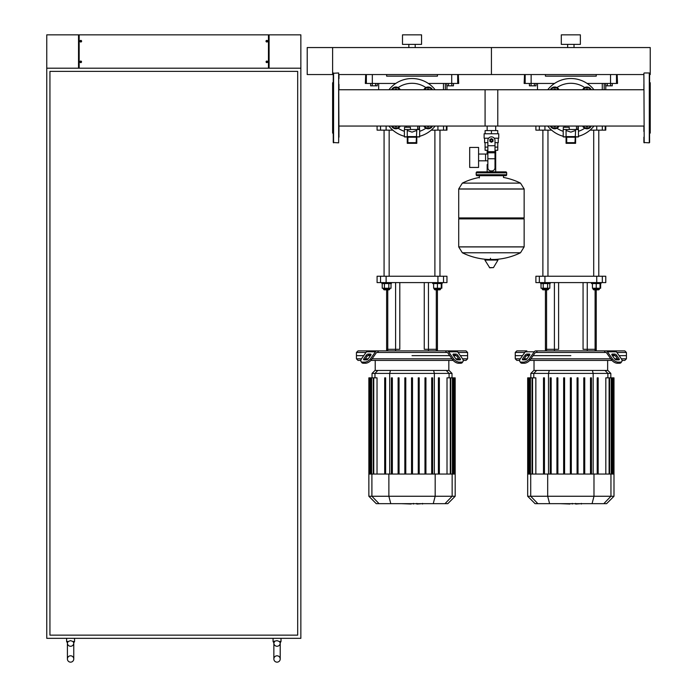 <?xml version="1.0" encoding="UTF-8"?>
<svg xmlns="http://www.w3.org/2000/svg" width="697" height="697" viewBox="0 0 697 697"><rect width="100%" height="100%" fill="white"/><g stroke="black" fill="none" stroke-linecap="round" stroke-linejoin="round"><path stroke-width="1.05" d="M610.598 83.448L610.598 85.827L612.254 85.827L612.254 83.448M610.598 85.827L607.296 85.827L607.296 83.448M607.296 85.827L605.649 85.827L605.649 83.448M451.787 83.448L451.787 85.827L453.442 85.827L453.442 83.448M451.787 85.827L448.485 85.827L448.485 83.448M448.485 85.827L446.838 85.827L446.838 83.448M534.372 83.448L534.372 85.827L536.019 85.827L536.019 83.448M534.372 85.827L531.07 85.827L531.07 83.448M531.07 85.827L529.415 85.827L529.415 83.448M375.561 83.448L375.561 85.827L377.208 85.827L377.208 83.448M375.561 85.827L372.259 85.827L372.259 83.448M372.259 85.827L370.612 85.827L370.612 83.448M266.794 62.634A0.793 0.793 0 0 1 266.794 61.057A0.793 0.793 0 0 1 267.665 61.85A0.793 0.793 0 0 1 266.794 62.634L266.794 61.057M266.951 61.057L266.951 62.634M266.794 40.409A0.793 0.793 0 0 0 266.794 41.994L266.794 40.409A0.793 0.793 0 0 1 266.951 40.409L266.951 41.994A0.793 0.793 0 0 1 266.794 41.994M266.951 41.994A0.793 0.793 0 0 0 266.951 40.409M80.826 62.634A0.793 0.793 0 0 0 80.826 61.057L80.826 62.634A0.793 0.793 0 0 1 80.669 62.634L80.669 61.057A0.793 0.793 0 0 1 80.826 61.057M80.669 61.057A0.793 0.793 0 0 0 80.669 62.634M80.826 40.409A0.793 0.793 0 0 1 80.826 41.994A0.793 0.793 0 0 1 79.955 41.201A0.793 0.793 0 0 1 80.826 40.409L80.826 41.994M80.669 41.994L80.669 40.409M269.094 34.85L269.094 68.201L300.86 68.201L300.86 638.33L46.76 638.33L46.76 68.201L78.526 68.201L78.526 34.85L79.162 34.85L79.162 68.201L268.458 68.201L268.458 34.85L300.86 34.85L300.86 68.201L46.76 68.201L46.76 34.85L78.526 34.85M79.162 34.85L268.458 34.85M277.031 655.799A3.18 3.18 0 0 0 273.86 658.97A3.18 3.18 0 0 0 277.031 662.15A3.18 3.18 0 0 0 280.211 658.97A3.18 3.18 0 0 0 277.031 655.799A3.18 3.18 0 0 0 273.86 658.97A3.18 3.18 0 0 0 277.031 662.15A3.18 3.18 0 0 0 280.211 658.97L280.211 643.096A3.18 3.18 0 0 1 277.031 646.267A3.18 3.18 0 0 1 273.869 642.887L274.653 641.501L273.869 642.887L273.067 641.501L273.067 638.33M277.031 646.267A3.18 3.18 0 0 1 273.86 643.096L273.86 658.97M273.869 642.887L273.067 641.501L277.031 640.648L279.419 641.501L280.203 642.887A3.18 3.18 0 0 1 280.211 643.096A3.18 3.18 0 0 0 280.203 642.887L280.089 642.442M70.58 655.799A3.18 3.18 0 0 0 67.409 658.97A3.18 3.18 0 0 0 70.58 662.15A3.18 3.18 0 0 0 73.76 658.97A3.18 3.18 0 0 0 70.58 655.799A3.18 3.18 0 0 0 67.409 658.97A3.18 3.18 0 0 0 70.58 662.15A3.18 3.18 0 0 0 73.76 658.97L73.76 643.096A3.18 3.18 0 0 1 70.58 646.267A3.18 3.18 0 0 1 67.409 642.887L68.201 641.501L70.58 640.648L72.958 641.501L73.751 642.887A3.18 3.18 0 0 1 73.76 643.096A3.18 3.18 0 0 0 73.751 642.887L73.629 642.442M70.58 646.267A3.18 3.18 0 0 1 67.409 642.887L66.616 641.501L66.616 638.33M279.419 641.501L281.004 641.501L280.203 642.887L281.004 641.501L281.004 638.33M72.958 641.501L74.553 641.501L73.751 642.887L74.553 641.501L74.553 638.33M49.94 635.15L49.94 71.373L297.68 71.373L297.68 635.15L49.94 635.15M643.889 131.454L643.889 126.052L495.698 126.052L495.698 130.592M495.698 150.282L495.698 164.579L495.001 164.579L495.698 164.579L495.698 171.88M487.159 126.052L487.159 130.592M487.159 150.282L487.159 154.046M487.856 164.579L487.159 164.579L487.856 164.579M478.578 160.815L487.856 160.815M478.578 154.046L485.565 154.046L485.565 160.815L485.565 154.046L487.856 154.046M469.691 157.435L469.691 167.437L478.578 167.437L478.578 147.424L469.691 147.424L469.691 157.435M488.632 138.215L484.127 138.215L484.127 133.772L498.738 133.772L498.738 138.215L494.225 138.215M495.001 150.282L497.754 150.282L497.78 147.111L495.001 147.111M490.157 140.437A1.272 1.272 0 0 0 491.429 141.709A1.272 1.272 0 0 0 492.701 140.437A1.272 1.272 0 0 0 491.429 139.165A1.272 1.272 0 0 0 490.157 140.437M490.479 140.437A0.95 0.95 0 0 1 491.429 139.487A0.95 0.95 0 0 1 492.378 140.437A0.95 0.95 0 0 1 491.429 141.395A0.95 0.95 0 0 1 490.479 140.437M493.014 141.352L491.429 142.275L489.843 141.352L489.843 139.522L491.429 138.607L493.014 139.522L493.014 141.352M495.001 158.75L495.001 167.75A3.18 3.18 0 0 1 491.829 170.931L491.028 170.931A3.18 3.18 0 0 1 487.856 167.75L487.856 158.75L495.001 158.75L495.001 140.437A3.572 3.572 0 0 0 491.429 136.865A3.572 3.572 0 0 0 487.856 140.437L487.856 158.75M487.856 150.282L485.103 150.282L485.077 147.111L487.856 147.111M487.856 142.658L484.598 142.658L484.598 138.215M498.259 138.215L498.259 142.658L495.001 142.658M485.103 133.772L485.103 130.592L497.754 130.592L497.754 133.772M491.429 133.772L491.429 130.592M524.144 188.948L458.713 188.948L524.144 189.035L458.713 189.035L458.713 217.934L524.144 217.934L524.144 188.948L520.511 183.111L462.346 183.111L520.511 183.111A65.745 65.745 0 0 0 503.495 177.447L503.495 175.696L505.726 175.696A0.95 0.95 0 0 0 506.675 174.738L506.675 172.839A0.95 0.95 0 0 0 505.726 171.88L477.14 171.88A0.95 0.95 0 0 0 476.182 172.839L506.675 172.839M479.362 177.918L479.362 175.696L477.14 175.696L505.726 175.696M523.194 217.934L524.144 218.893L524.144 246.843L458.713 246.843L524.144 246.843L520.511 252.767L491.429 252.767L520.511 252.767A65.745 65.745 0 0 1 494.661 259.467M524.144 218.893L458.713 218.893L458.713 246.921L524.144 246.921M488.196 259.467A65.745 65.745 0 0 1 462.346 252.767L491.429 252.767M490.479 258.273L490.479 259.467M485.225 259.467L484.885 260.068L489.747 267.805L493.45 267.613L497.98 260.068L497.632 259.467L485.225 259.467M458.713 218.893L459.663 217.934M487.159 171.88L487.159 164.579M478.09 172.839A0.95 0.95 0 0 0 477.14 171.88M504.767 172.839A0.95 0.95 0 0 1 505.726 171.88M506.675 174.738L476.182 174.738A0.95 0.95 0 0 0 477.14 175.696M649.604 81.497L649.604 74.553L650.24 74.553L650.24 47.553L332.617 47.553L332.617 74.553L307.211 74.553L307.211 47.553L332.617 47.553L332.617 74.553L333.253 74.553L333.253 78.63L333.253 74.553M643.889 73.281L644.202 142.841L643.889 73.281M643.889 137.17L643.889 142.519L649.29 142.841L649.29 72.967L649.604 142.519M649.604 94.104L649.604 84.354M649.604 133.632L650.24 132.996L650.24 82.812L649.604 82.176M649.604 121.705L649.604 115.981L649.604 121.705M649.604 132.291L649.604 131.454M338.969 78.63L338.969 74.553L491.429 74.553L491.429 47.553L491.429 74.553L643.889 74.553L643.889 78.63M643.889 84.354L643.889 89.747L485.077 89.747L485.077 126.052M338.969 137.17L338.655 72.967L338.655 142.841L333.253 142.519L333.253 73.281L338.655 72.967M333.253 133.632L332.617 132.996L332.617 82.812L333.253 82.176M338.969 131.454L338.969 126.052L497.78 126.052L497.78 89.747L338.969 89.747L338.969 84.354M556.241 89.747A2.544 2.544 0 0 0 553.174 89.747M553.793 89.747A2.222 2.222 0 0 1 555.622 89.747M551.475 89.747L552.503 87.961L556.912 87.961L557.94 89.747M550.395 89.747A4.766 4.766 0 0 1 559.02 89.747M588.495 89.747A2.544 2.544 0 0 0 585.428 89.747M586.046 89.747A2.222 2.222 0 0 1 587.876 89.747M583.729 89.747L584.757 87.961L589.165 87.961L590.193 89.747M582.648 89.747A4.766 4.766 0 0 1 591.274 89.747M559.02 126.052A4.766 4.766 0 0 1 550.395 126.052M553.174 126.052A2.544 2.544 0 0 0 556.241 126.052M555.622 126.052A2.222 2.222 0 0 1 553.793 126.052M557.94 126.052L556.912 127.839L552.503 127.839L551.475 126.052M591.274 126.052A4.766 4.766 0 0 1 582.648 126.052M585.428 126.052A2.544 2.544 0 0 0 588.495 126.052M587.876 126.052A2.222 2.222 0 0 1 586.046 126.052M590.193 126.052L589.165 127.839L584.757 127.839L583.729 126.052M593.94 89.747A29.379 29.379 0 0 0 547.729 89.747A29.379 29.379 0 0 1 570.834 78.526M547.729 126.052A29.379 29.379 0 0 0 563.211 136.272A29.379 29.379 0 0 1 547.729 126.052M578.458 136.272A29.379 29.379 0 0 0 593.94 126.052M566.705 137.213L566.069 136.577L566.069 130.461L570.834 132.134L575.6 130.461L574.964 142.676L566.705 142.676L566.705 137.213L574.964 137.213M575.6 136.804L578.458 136.804L578.458 129.503L563.211 129.503L563.211 136.804L566.069 136.969L563.368 136.969M566.069 143.321L575.6 143.321L575.6 136.577L566.069 136.577L566.069 143.321L566.705 142.676M575.6 143.321L574.964 142.676M575.6 136.969L578.301 136.969L575.6 136.969M569.249 129.503L569.249 127.281L563.307 127.281L563.307 129.503M578.301 129.18L578.301 126.052M576.489 126.052L576.489 129.18L577.979 129.18L577.979 126.052M397.429 89.747A2.544 2.544 0 0 0 394.363 89.747M394.981 89.747A2.222 2.222 0 0 1 396.811 89.747M392.664 89.747L393.7 87.961L398.1 87.961L399.128 89.747M391.583 89.747A4.766 4.766 0 0 1 400.209 89.747M429.683 89.747A2.544 2.544 0 0 0 426.616 89.747M427.235 89.747A2.222 2.222 0 0 1 429.064 89.747M424.917 89.747L425.954 87.961L430.354 87.961L431.382 89.747M423.837 89.747A4.766 4.766 0 0 1 432.462 89.747M400.209 126.052A4.766 4.766 0 0 1 391.583 126.052M394.363 126.052A2.544 2.544 0 0 0 397.429 126.052M396.811 126.052A2.222 2.222 0 0 1 394.981 126.052M399.128 126.052L398.1 127.839L393.7 127.839L392.664 126.052M432.462 126.052A4.766 4.766 0 0 1 423.837 126.052M426.616 126.052A2.544 2.544 0 0 0 429.683 126.052M429.064 126.052A2.222 2.222 0 0 1 427.235 126.052M431.382 126.052L430.354 127.839L425.954 127.839L424.917 126.052M435.128 126.052A29.379 29.379 0 0 1 419.646 136.272A29.379 29.379 0 0 0 435.128 126.052M412.023 78.526A29.379 29.379 0 0 1 435.128 89.747A29.379 29.379 0 0 0 388.926 89.747A29.379 29.379 0 0 1 412.023 78.526M388.926 126.052A29.379 29.379 0 0 0 404.399 136.272A29.379 29.379 0 0 1 388.926 126.052M407.893 137.213L407.257 136.577L407.257 130.461L412.023 132.134L416.789 130.461L416.153 142.676L407.893 142.676L407.893 137.213L416.153 137.213M416.789 136.804L419.646 136.804L419.646 129.503L404.399 129.503L404.399 136.804L407.257 136.969L404.556 136.969M407.257 143.321L416.789 143.321L416.789 136.577L407.257 136.577L407.257 143.321L407.893 142.676M416.789 143.321L416.153 142.676M416.789 136.969L419.489 136.969L416.789 136.969M410.437 129.503L410.437 127.281L404.495 127.281L404.495 129.503M419.489 129.18L419.489 126.052M417.677 126.052L417.677 129.18L419.167 129.18L419.167 126.052M333.253 142.519L333.253 137.17L333.253 142.519M580.967 503.661L576.01 504.036M575.243 503.661L572.289 503.661M569.972 503.661L571.915 503.661M569.972 504.036L560.31 503.661M422.155 503.661L417.198 504.036M416.431 503.661L413.478 503.661M411.16 503.661L413.103 503.661M411.16 504.036L401.507 503.661M616.871 352.473L626.42 352.473L626.42 355.644L619.119 355.644L626.42 355.644L626.42 358.824L621.367 358.824M536.281 352.473L535.827 352.473A1.586 1.124 90 0 0 535.035 352.935L530.138 359.87L529.345 358.746L534.242 351.811A3.18 2.248 -90 0 1 535.827 350.879L537.413 350.879L536.281 352.473L605.388 352.473L604.255 350.879L605.841 350.879A3.18 2.248 90 0 1 607.427 351.811L612.323 358.746L611.53 359.87L606.634 352.935A1.586 1.124 -90 0 0 605.841 352.473A1.586 1.124 -90 0 1 606.634 352.935M570.834 355.644L533.118 355.644L570.834 355.644M612.384 355.644L615.076 355.644L612.384 355.644M612.384 354.059L614.632 354.059A1.586 0.793 -144.7 0 1 616.549 355.182L619.067 358.746A1.586 0.793 -144.7 0 1 619.241 359.661A1.586 0.793 -144.7 0 1 618.736 359.87L616.488 359.87A1.586 0.793 -144.7 0 1 614.571 358.746L612.053 355.182A1.586 0.793 -144.7 0 1 611.879 354.268A1.586 0.793 -144.7 0 1 612.384 354.059L611.853 354.808M619.067 358.746L618.274 359.87L615.756 356.306A1.586 0.793 35.3 0 0 613.839 355.182L612.053 355.182M527.037 354.059L529.284 354.059A1.586 0.793 144.7 0 1 529.79 354.268A1.586 0.793 144.7 0 1 529.615 355.182L527.829 355.182A1.586 0.793 -35.3 0 0 525.913 356.306L523.395 359.87L522.602 358.746L525.12 355.182A1.586 0.793 144.7 0 1 527.037 354.059L527.829 355.182M529.615 355.182L527.098 358.746A1.586 0.793 144.7 0 1 525.181 359.87L522.933 359.87A1.586 0.793 144.7 0 1 522.428 359.661A1.586 0.793 144.7 0 1 522.602 358.746M621.036 362.614L621.829 361.49A4.766 2.379 -144.7 0 1 620.321 362.109L619.528 363.233A4.766 2.379 35.3 0 0 621.036 362.614L621.829 361.49A4.766 2.379 -144.7 0 0 621.315 358.746L616.409 351.811A3.18 2.248 -90 0 0 614.824 350.879L605.841 350.879M605.841 352.473L605.388 352.473M611.53 359.87A4.766 2.379 35.3 0 0 617.281 363.233L618.082 362.109A4.766 2.379 -144.7 0 1 612.323 358.746M618.082 362.109L620.321 362.109M617.281 363.233L619.528 363.233M520.302 358.824L515.249 358.824L515.249 355.644L522.55 355.644L515.249 355.644L515.249 352.473L516.843 350.879L526.845 350.879A3.18 2.248 90 0 0 525.259 351.811L520.354 358.746A4.766 2.379 144.7 0 0 519.84 361.49L520.633 362.614A4.766 2.379 -35.3 0 0 522.14 363.233L524.388 363.233A4.766 2.379 -35.3 0 0 530.138 359.87M522.14 363.233L521.347 362.109A4.766 2.379 144.7 0 1 519.84 361.49M521.347 362.109L523.586 362.109L524.388 363.233M529.345 358.746A4.766 2.379 144.7 0 1 523.586 362.109M604.255 350.879L537.413 350.879M626.42 352.473L624.826 350.879L613.238 350.879M515.249 352.473L524.789 352.473M526.592 355.644L529.284 355.644L526.592 355.644M617.533 358.824L614.632 358.824M610.799 358.824L530.87 358.824M527.037 358.824L524.135 358.824M515.249 358.824L516.843 360.41L519.622 360.41M529.703 360.41L611.966 360.41M622.046 360.41L624.826 360.41L626.42 358.824M536.638 370.447L533.806 370.447L530.844 373.409L610.825 373.409L607.862 370.447L536.638 370.447L533.78 373.409L533.78 377.852M571.313 377.852L571.313 474.056L571.313 377.852L570.355 377.852L570.355 474.056M577.072 377.852L577.072 474.056L577.072 377.852L578.022 377.852L578.022 474.056M584.739 377.852L584.739 474.056L584.739 377.852L583.79 377.852L583.79 474.056M590.498 377.852L590.498 474.056L590.498 377.852L591.457 377.852L591.457 474.056L591.457 377.852M532.56 474.056L532.56 377.852L535.845 377.852L535.845 474.056M551.17 474.056L551.17 377.852L550.212 377.852L550.212 474.056M543.503 474.056L543.503 377.852L544.453 377.852L544.453 474.056M564.596 474.056L564.596 377.852L563.646 377.852L563.646 474.056M557.879 474.056L557.879 377.852L556.929 377.852L556.929 474.056M613.996 496.255L527.673 496.255L535.069 503.661L606.599 503.661L613.996 496.255L613.996 474.056L527.673 474.056L527.673 377.852M529.162 474.056L529.162 377.852L530.452 377.852L529.973 377.852L529.973 474.056M528.396 474.056L528.396 377.852L527.925 377.852L528.683 377.852L528.683 474.056M532.081 474.056L532.081 377.852L530.452 377.852L530.452 474.056M598.165 474.056L598.165 377.852L597.216 377.852L597.216 474.056L597.216 377.852M605.824 474.056L605.824 377.852L611.696 377.852L611.217 377.852L611.217 474.056M609.587 474.056L609.587 377.852L609.108 377.852L609.108 474.056M611.696 474.056L611.696 377.852L613.743 377.852L613.273 377.852L613.273 474.056M612.985 474.056L612.985 377.852L612.506 377.852L612.506 474.056M613.743 377.852L613.743 474.056M458.068 352.473L467.609 352.473L467.609 355.644L460.308 355.644L467.609 355.644L467.609 358.824L462.555 358.824M377.469 352.473L377.016 352.473A1.586 1.124 90 0 0 376.223 352.935L371.327 359.87L370.534 358.746L375.43 351.811A3.18 2.248 -90 0 1 377.016 350.879L378.602 350.879L377.469 352.473L446.577 352.473L445.444 350.879L466.023 350.879L467.609 352.473M412.023 355.644L449.739 355.644L412.023 355.644M453.573 355.644L456.265 355.644L453.573 355.644M453.573 354.059L455.821 354.059A1.586 0.793 -144.7 0 1 457.737 355.182L460.255 358.746A1.586 0.793 -144.7 0 1 460.429 359.661A1.586 0.793 -144.7 0 1 459.924 359.87L457.676 359.87A1.586 0.793 -144.7 0 1 455.76 358.746L453.242 355.182A1.586 0.793 -144.7 0 1 453.067 354.268A1.586 0.793 -144.7 0 1 453.573 354.059L453.041 354.808M460.255 358.746L459.462 359.87L456.944 356.306A1.586 0.793 35.3 0 0 455.028 355.182L453.242 355.182M368.225 354.059L370.473 354.059A1.586 0.793 144.7 0 1 370.978 354.268A1.586 0.793 144.7 0 1 370.804 355.182L369.027 355.182A1.586 0.793 -35.3 0 0 367.11 356.306L364.583 359.87L363.79 358.746L366.308 355.182A1.586 0.793 144.7 0 1 368.225 354.059L369.027 355.182M370.804 355.182L368.286 358.746A1.586 0.793 144.7 0 1 366.369 359.87L364.122 359.87A1.586 0.793 144.7 0 1 363.616 359.661A1.586 0.793 144.7 0 1 363.79 358.746M447.03 352.473A1.586 1.124 -90 0 1 447.822 352.935A1.586 1.124 -90 0 0 447.03 352.473L446.577 352.473M462.224 362.614L463.026 361.49A4.766 2.379 -144.7 0 1 461.51 362.109L460.717 363.233A4.766 2.379 35.3 0 0 462.224 362.614L463.026 361.49A4.766 2.379 -144.7 0 0 462.503 358.746L457.598 351.811A3.18 2.248 -90 0 0 456.012 350.879L447.03 350.879A3.18 2.248 90 0 1 448.615 351.811L453.52 358.746L452.719 359.87L447.822 352.935M452.719 359.87A4.766 2.379 35.3 0 0 458.478 363.233L459.271 362.109A4.766 2.379 -144.7 0 1 453.52 358.746M459.271 362.109L461.51 362.109M458.478 363.233L460.717 363.233M377.016 350.879L368.033 350.879A3.18 2.248 90 0 0 366.448 351.811L361.551 358.746A4.766 2.379 144.7 0 0 361.029 361.49L361.821 362.614A4.766 2.379 -35.3 0 0 363.329 363.233L365.577 363.233A4.766 2.379 -35.3 0 0 371.327 359.87M363.329 363.233L362.536 362.109A4.766 2.379 144.7 0 1 361.029 361.49L361.821 362.614M362.536 362.109L364.784 362.109L365.577 363.233M370.534 358.746A4.766 2.379 144.7 0 1 364.784 362.109M369.619 350.879L358.031 350.879L356.437 352.473L365.986 352.473M445.444 350.879L378.602 350.879M361.49 358.824L356.437 358.824L356.437 355.644L363.738 355.644L356.437 355.644L356.437 352.473M367.781 355.644L370.473 355.644L367.781 355.644M458.722 358.824L455.821 358.824M451.987 358.824L372.059 358.824M368.225 358.824L365.324 358.824M356.437 358.824L358.031 360.41L360.811 360.41M370.891 360.41L453.155 360.41M463.235 360.41L466.023 360.41L467.609 358.824M377.826 370.447L374.995 370.447L372.032 373.409L452.013 373.409L449.051 370.447L377.826 370.447L374.969 373.409L374.969 377.852M373.749 474.056L373.749 377.852L377.033 377.852L377.033 474.056M392.359 474.056L392.359 377.852L391.4 377.852L391.4 474.056M384.692 474.056L384.692 377.852L385.641 377.852L385.641 474.056M405.785 474.056L405.785 377.852L404.835 377.852L404.835 474.056M399.067 474.056L399.067 377.852L398.118 377.852L398.118 474.056M411.544 474.056L411.544 377.852L412.502 377.852L412.502 474.056M455.185 496.255L368.861 496.255L376.258 503.661L447.788 503.661L455.185 496.255L455.185 474.056L368.861 474.056L368.861 377.852M370.351 474.056L370.351 377.852L371.64 377.852L371.161 377.852L371.161 474.056M369.593 474.056L369.593 377.852L369.114 377.852L369.88 377.852L369.88 474.056M373.278 474.056L373.278 377.852L371.64 377.852L371.64 474.056M425.928 474.056L425.928 377.852L424.978 377.852L424.978 474.056M419.211 474.056L419.211 377.852L418.261 377.852L418.261 474.056M439.363 474.056L439.363 377.852L438.404 377.852L438.404 474.056M432.645 474.056L432.645 377.852L431.687 377.852L431.687 474.056M447.012 474.056L447.012 377.852L452.884 377.852L452.405 377.852L452.405 474.056M450.776 474.056L450.776 377.852L450.297 377.852L450.297 474.056M452.884 474.056L452.884 377.852L454.932 377.852L454.461 377.852L454.461 474.056M454.174 474.056L454.174 377.852L453.695 377.852L453.695 474.056M454.932 377.852L454.932 474.056M554.411 350.879L554.411 349.293L558.602 349.293L558.602 282.59L558.602 349.293L545.429 349.293L545.429 289.839M596.24 350.879L596.24 349.293L583.067 349.293L583.067 282.59L583.067 349.293L587.257 349.293L587.257 282.59M395.6 350.879L395.6 349.293L399.799 349.293L399.799 282.59L399.799 349.293L386.617 349.293L386.617 289.839M437.437 350.879L437.437 349.293L424.255 349.293L424.255 282.59L424.255 349.293L428.446 349.293L428.446 282.59M554.411 282.59L554.411 349.293L545.429 349.293L545.429 350.879M599.42 288.244L599.42 289.203L593.069 289.203L593.705 289.839L596.24 289.839L596.24 349.293L587.257 349.293L587.257 350.879M596.737 282.59L602.33 282.59L602.33 276.239L596.737 276.239L596.737 282.59L544.932 282.59L544.932 276.239L596.737 276.239M602.33 276.239L605.771 276.239L605.771 282.59L602.33 282.59M539.339 282.59L535.897 282.59L535.897 276.239L539.339 276.239L539.339 282.59L544.932 282.59M544.932 276.239L539.339 276.239M395.6 282.59L395.6 349.293L386.617 349.293L386.617 350.879M440.609 288.244L440.609 289.203L434.257 289.203L434.893 289.839L437.437 289.839L437.437 349.293L428.446 349.293L428.446 350.879M437.925 282.59L443.519 282.59L443.519 276.239L437.925 276.239L437.925 282.59L386.121 282.59L386.121 276.239L437.925 276.239M443.519 276.239L446.96 276.239L446.96 282.59L443.519 282.59M380.527 282.59L377.086 282.59L377.086 276.239L380.527 276.239L380.527 282.59L386.121 282.59M386.121 276.239L380.527 276.239M600.056 283.548L600.056 288.244L600.648 288.244L600.648 283.548M542.885 130.139L542.885 276.239M547.964 130.139L547.964 276.239M550.186 282.59L550.186 283.548L540.663 283.548L540.663 282.59M548.6 288.244L548.6 289.203L542.249 289.203L542.249 288.244M542.249 289.203L542.885 289.839L547.964 289.839L548.6 289.203M543.224 283.548L543.224 288.244L549.828 288.244L549.828 283.548M547.624 283.548L547.624 288.244M541.02 283.548L541.02 288.244L543.224 288.244M591.483 282.59L591.483 283.548L601.006 283.548L601.006 282.59M596.24 289.839L598.784 289.839L599.42 289.203M592.433 283.548L592.433 288.244L600.056 288.244M596.24 283.548L596.24 288.244M441.245 283.548L441.245 288.244L441.837 288.244L441.837 283.548M384.073 130.139L384.073 276.239M389.153 130.139L389.153 276.239M391.383 282.59L391.383 283.548L381.851 283.548L381.851 282.59M389.789 288.244L389.789 289.203L383.437 289.203L383.437 288.244M383.437 289.203L384.073 289.839L389.153 289.839L389.789 289.203M384.413 283.548L384.413 288.244L391.017 288.244L391.017 283.548M388.813 283.548L388.813 288.244M382.217 283.548L382.217 288.244L384.413 288.244M432.671 282.59L432.671 283.548L442.194 283.548L442.194 282.59M437.437 289.839L439.973 289.839L440.609 289.203M433.621 283.548L433.621 288.244L441.245 288.244M437.437 283.548L437.437 288.244M596.737 126.052L596.737 130.139L605.771 130.139L605.771 126.052M596.737 130.139L590.037 130.139M551.632 130.139L544.932 130.139L544.932 126.052M539.339 126.052L539.339 130.139L544.932 130.139M539.339 130.139L535.897 130.139L535.897 126.052M605.771 89.747L605.771 85.827M605.188 130.139L605.188 126.052M602.278 89.747L602.278 83.448M437.925 126.052L437.925 130.139L446.96 130.139L446.96 126.052M437.925 130.139L431.234 130.139M392.82 130.139L386.121 130.139L386.121 126.052M380.527 126.052L380.527 130.139L386.121 130.139M380.527 130.139L377.086 130.139L377.086 126.052M446.96 89.747L446.96 85.827M446.376 130.139L446.376 126.052M443.466 89.747L443.466 83.448M525.172 74.553L525.172 83.448L531.14 83.448L531.14 74.553M525.172 83.448L524.144 83.448L524.519 74.553M617.15 74.553L617.525 83.448L616.496 83.448L616.496 74.553M610.528 74.553L610.528 83.448L616.496 83.448M610.528 83.448L587.118 83.448M554.551 83.448L531.14 83.448M545.429 74.553L545.429 76.139L596.24 76.139L596.24 74.553M366.361 74.553L366.361 83.448L372.329 83.448L372.329 74.553M366.361 83.448L365.333 83.448L365.707 74.553M458.338 74.553L458.713 83.448L457.685 83.448L457.685 74.553M451.717 74.553L451.717 83.448L457.685 83.448M451.717 83.448L428.307 83.448M395.748 83.448L372.329 83.448M386.617 74.553L386.617 76.139L437.437 76.139L437.437 74.553M574.014 44.381L574.014 47.553M567.654 44.381L567.654 47.553M580.366 34.85L580.366 44.381L561.303 44.381L561.303 34.85L580.366 34.85M415.203 44.381L415.203 47.553M408.851 44.381L408.851 47.553M421.554 34.85L421.554 44.381L402.491 44.381L402.491 34.85L421.554 34.85M68.201 641.501L66.616 641.501L67.409 642.887M487.856 145.717L495.001 145.717M487.856 151.667L495.001 151.667M487.856 152.8L495.001 152.8M489.407 267.613L493.45 267.613M484.885 260.068L497.98 260.068M333.575 142.841L333.575 72.967M584.713 87.578A24.613 24.613 0 0 0 556.955 87.578M556.955 128.231A24.613 24.613 0 0 0 563.211 131.306M578.458 131.306A24.613 24.613 0 0 0 584.713 128.231M566.069 136.804L563.211 136.804M425.902 87.578A24.613 24.613 0 0 0 398.144 87.578M398.144 128.231A24.613 24.613 0 0 0 404.399 131.306M419.646 131.306A24.613 24.613 0 0 0 425.902 128.231M407.257 136.804L404.399 136.804M613.839 355.182L614.632 354.059M615.756 356.306L616.549 355.182M529.816 354.808L529.284 354.059M525.913 356.306L525.12 355.182M607.427 351.811L616.409 351.811M525.259 351.811L534.242 351.811M548.504 474.056L548.504 373.409L549.271 370.447M593.164 474.056L593.164 373.409L592.398 370.447M605.031 370.447L607.889 373.409L607.889 377.852M610.955 474.056L610.955 496.255L603.811 503.661M593.983 474.056L593.983 496.255L592.075 503.661M537.857 503.661L530.713 496.255L530.713 474.056M547.685 474.056L547.685 496.255L549.593 503.661M455.028 355.182L455.821 354.059M456.944 356.306L457.737 355.182M371.004 354.808L370.473 354.059M367.11 356.306L366.308 355.182M448.615 351.811L457.598 351.811M366.448 351.811L375.43 351.811M389.693 474.056L389.693 373.409L390.459 370.447M434.353 474.056L434.353 373.409L433.586 370.447M446.219 370.447L449.077 373.409L449.077 377.852M452.144 474.056L452.144 496.255L445 503.661M435.172 474.056L435.172 496.255L433.264 503.661M379.046 503.661L371.902 496.255L371.902 474.056M388.874 474.056L388.874 496.255L390.782 503.661M546.57 350.879L546.57 289.839M595.099 350.879L595.099 289.839M387.759 350.879L387.759 289.839M436.287 350.879L436.287 289.839M604.186 83.448L604.186 89.747M602.33 130.139L602.33 126.052M445.374 83.448L445.374 89.747M443.519 130.139L443.519 126.052M67.409 643.096L67.409 658.97M280.211 658.97L280.211 643.096M497.78 142.658L497.78 147.111M485.077 142.658L485.077 147.111M462.346 252.767L458.713 246.921M458.713 188.948L462.346 183.111A65.745 65.745 0 0 1 479.362 177.447M476.182 174.738L476.182 172.839M649.29 72.967L644.202 72.967M564.962 127.281L564.962 126.052M406.151 127.281L406.151 126.052M581.359 503.4L581.359 504.036M575.626 503.4L575.626 504.036M572.246 503.4L572.246 504.036M422.548 503.4L422.548 504.036M416.815 503.4L416.815 504.036M413.434 503.4L413.434 504.036M607.645 360.41L607.645 370.447M530.844 377.852L530.844 373.409M534.024 360.41L534.024 370.447M527.925 474.056L527.925 377.852M610.825 377.852L610.825 373.409M613.996 474.056L613.996 377.852M527.673 496.255L527.673 474.056M448.833 360.41L448.833 370.447M372.032 377.852L372.032 373.409M375.213 360.41L375.213 370.447M369.114 474.056L369.114 377.852M452.013 377.852L452.013 373.409M455.185 474.056L455.185 377.852M368.861 496.255L368.861 474.056M593.705 276.239L593.705 130.139M593.069 288.244L593.069 289.203M598.784 276.239L598.784 130.139M434.893 276.239L434.893 130.139M434.257 288.244L434.257 289.203M439.973 276.239L439.973 130.139M537.483 89.747L537.483 83.448M378.671 89.747L378.671 83.448"/></g></svg>
